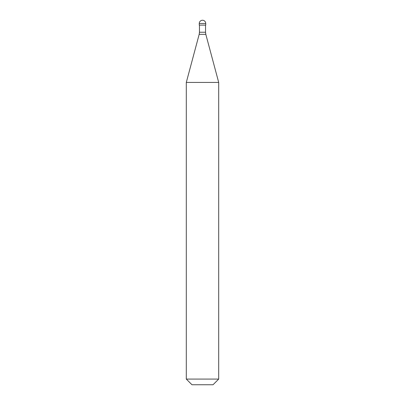 <?xml version="1.0" encoding="UTF-8"?>
<svg xmlns="http://www.w3.org/2000/svg" width="405" height="405" viewBox="0 0 405 405"><rect width="100%" height="100%" fill="white"/><g stroke="black" fill="none" stroke-linecap="round" stroke-linejoin="round"><path stroke-width="0.61" d="M205.74 23.49L205.74 25.11L199.26 25.11L199.26 23.49L205.74 23.49A3.24 3.24 0 0 0 202.5 20.25A3.24 3.24 0 0 0 199.26 23.49M218.7 82.428L186.3 82.428L186.3 379.08L218.7 379.08L218.7 82.428L205.816 34.334L199.184 34.334L186.3 82.428M218.7 379.08L213.03 384.75L191.97 384.75L186.3 379.08M205.537 25.11L205.537 32.238L199.462 32.238L199.184 34.334M205.537 32.238L205.816 34.334M199.462 25.11L199.462 32.238"/></g></svg>
